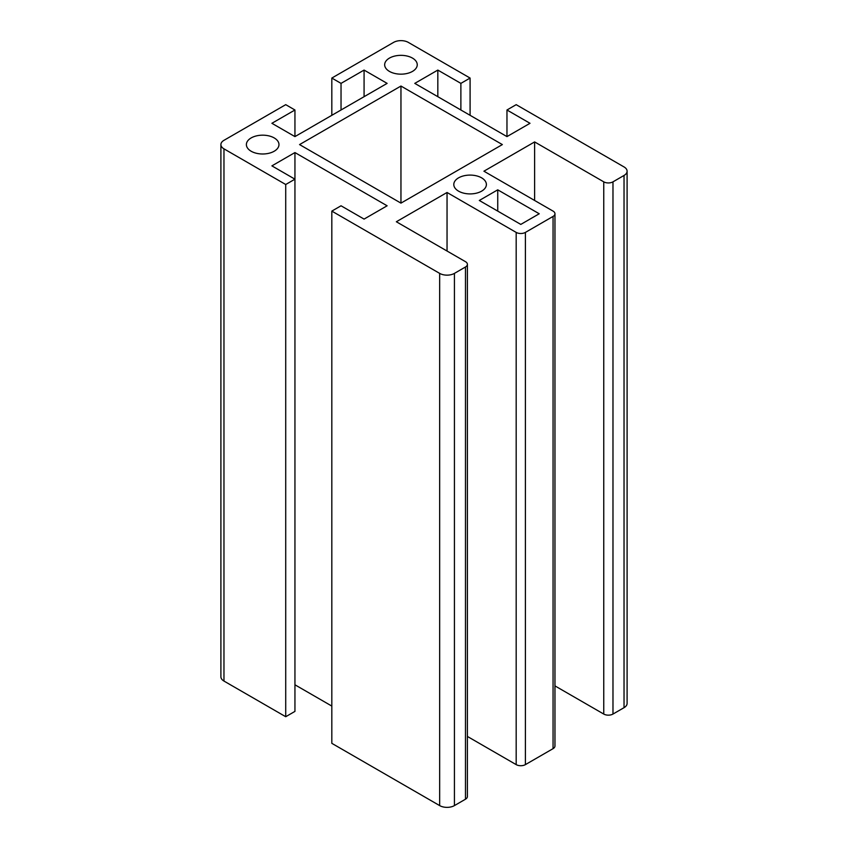 <?xml version="1.0" encoding="UTF-8"?>
<svg xmlns="http://www.w3.org/2000/svg" width="848" height="848" viewBox="0 0 848 848"><rect width="100%" height="100%" fill="white"/><g stroke="black" fill="none" stroke-linecap="round" stroke-linejoin="round"><path stroke-width="1.27" d="M481.611 177.847A16.292 9.413 0 0 0 463.856 175.812A16.292 9.413 0 0 0 453.797 184.504A16.292 9.413 0 0 0 458.567 191.15A16.292 9.413 0 0 0 476.332 193.196A16.292 9.413 0 0 0 486.392 184.504A16.292 9.413 0 0 0 481.611 177.847M412.478 58.099A16.292 9.413 0 0 0 394.723 56.063A16.292 9.413 0 0 0 384.663 64.755A16.292 9.413 0 0 0 389.433 71.402A16.292 9.413 0 0 0 407.188 73.447A16.292 9.413 0 0 0 417.248 64.755A16.292 9.413 0 0 0 412.478 58.099M479.311 200.467L497.744 189.825L539.233 213.77L520.789 224.413L479.311 200.467M251.156 151.241A16.292 9.413 180 0 1 246.386 144.584A16.292 9.413 180 0 1 256.446 135.892A16.292 9.413 180 0 1 274.201 137.927A16.292 9.413 180 0 1 278.971 144.584A16.292 9.413 180 0 1 268.911 153.276A16.292 9.413 180 0 1 251.156 151.241M502.355 144.584L400.956 203.128L299.556 144.584L400.956 86.04L502.355 144.584M554.963 213.77L554.963 745.996A6.519 3.763 0 0 1 553.055 748.657L525.4 764.62A6.519 3.763 0 0 1 516.178 764.62L516.178 232.405A6.519 3.763 0 0 0 525.4 232.405L553.055 216.431A6.519 3.763 0 0 0 554.963 213.77A6.519 3.763 0 0 0 553.055 211.11L483.922 171.201L534.622 141.923L603.755 181.843L603.755 714.058L554.963 685.894M612.977 181.843L612.977 714.058L624.033 707.677L624.033 175.451L612.977 181.843A6.519 3.763 180 0 1 603.755 181.843M624.033 175.451A10.43 6.021 0 0 0 627.096 171.201A10.43 6.021 0 0 0 624.033 166.939L516.178 104.664L506.966 109.996L506.966 136.602L530.011 123.299L506.966 109.996M294.945 136.602L271.901 123.299L294.945 109.996L294.945 136.602L387.123 83.38L364.078 70.077L341.034 83.38L331.822 78.058L393.578 42.4A10.43 6.021 180 0 1 408.333 42.4L470.089 78.058L460.877 83.38L437.822 70.077L414.778 83.38L506.966 136.602M294.945 109.996L285.723 104.664L223.967 140.323A10.43 6.021 0 0 0 220.904 144.584A10.43 6.021 0 0 0 223.967 148.845L285.723 184.504L294.945 179.182L271.901 165.869L294.945 152.566L387.123 205.788L364.078 219.091L341.034 205.788L331.822 211.11L439.667 273.385A10.43 6.021 180 0 0 454.422 273.385L465.478 266.993A6.519 3.763 0 0 0 467.396 264.332A6.519 3.763 0 0 0 465.478 261.672L396.345 221.752L447.044 192.485L516.178 232.405M400.956 203.128L400.956 86.04M331.822 78.058L331.822 115.317M516.178 764.62L467.396 736.446M331.822 211.11L331.822 743.336L439.667 805.6A10.43 6.021 180 0 0 454.422 805.6L465.478 799.208A6.519 3.763 0 0 0 467.396 796.548L467.396 264.332M294.945 684.792L331.822 706.077M220.904 144.584L220.904 676.799A10.43 6.021 0 0 0 223.967 681.061L285.723 716.719L294.945 711.398L294.945 152.566M624.033 707.677A10.43 6.021 0 0 0 627.096 703.416L627.096 171.201M612.977 714.058A6.519 3.763 180 0 1 603.755 714.058M470.089 78.058L470.089 115.317M460.877 83.38L460.877 109.996M437.822 70.077L437.822 96.683M341.034 83.38L341.034 109.996M364.078 70.077L364.078 96.683M497.744 189.825L497.744 211.11M534.622 200.467L534.622 141.923M447.044 251.029L447.044 192.485M285.723 184.504L285.723 716.719M525.4 764.62L525.4 232.405M553.055 748.657L553.055 216.431M223.967 148.845L223.967 681.061M465.478 266.993L465.478 799.208M454.422 805.6L454.422 273.385M439.667 805.6L439.667 273.385"/></g></svg>

